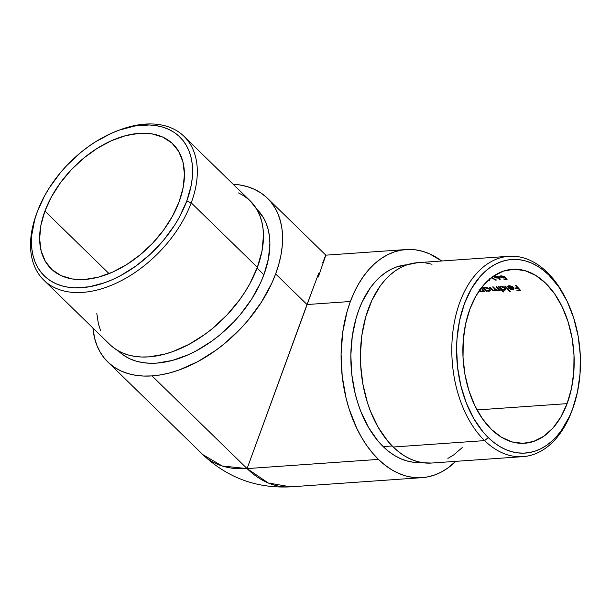 <?xml version="1.0" encoding="UTF-8"?>
<svg xmlns="http://www.w3.org/2000/svg" width="611" height="611" viewBox="0 0 611 611"><rect width="100%" height="100%" fill="white"/><g stroke="black" fill="none" stroke-linecap="round" stroke-linejoin="round"><path stroke-width="0.92" d="M117.778 130.67A100.425 63.086 134.3 0 1 184.018 136.337A100.425 63.086 134.3 0 1 191.22 202.837L186.714 201.179A97.027 60.955 134.3 0 1 82.447 287.659A97.027 60.955 134.3 0 1 36.828 213.048A97.027 60.955 134.3 0 1 37.34 211.635L34.735 219.578L31.78 235.006L31.459 242.346L31.909 249.341L33.131 255.917L35.117 262.027L37.836 267.587L41.273 272.567L45.397 276.913L50.155 280.571L55.517 283.519L61.413 285.727L67.806 287.162L74.618 287.827L89.259 286.803L104.779 282.687L112.676 279.517L120.573 275.645L136.039 265.938L150.581 253.939L163.649 240.123L174.723 225.001L179.382 217.142L186.714 201.179L191.182 185.416L192.282 177.801L192.602 170.461L192.152 163.465L190.93 156.89L188.944 150.787L186.225 145.219L182.781 140.24L178.664 135.902L173.906 132.236L168.544 129.288L162.648 127.088L156.256 125.645L149.443 124.98L134.802 126.003L119.282 130.12L111.385 133.29L95.675 141.706L88.022 146.877L80.599 152.613L66.729 165.581L60.413 172.692L49.338 187.806L44.679 195.673L37.34 211.635A97.027 60.955 134.3 0 1 116.754 131.06A97.027 60.955 134.3 0 1 186.714 201.179L191.22 202.837A100.425 63.086 134.3 0 1 121.734 280.449A100.425 63.086 134.3 0 1 43.824 280.151A100.425 63.086 134.3 0 1 36.469 214.071A100.425 63.086 -45.7 0 0 36.087 215.118A100.425 63.086 -45.7 0 0 83.302 292.341A100.425 63.086 -45.7 0 0 191.22 202.837L257.376 267.328L191.22 202.837A100.425 63.086 -45.7 0 0 118.809 130.265L116.754 131.06M572.759 408.499A100.425 63.872 -94 0 1 522.924 456.646A100.425 63.872 -94 0 1 484.615 440.615A100.425 63.872 -94 0 1 453.087 330.177A100.425 63.872 -94 0 1 508.902 256.292A100.425 63.872 -94 0 1 547.204 272.323A100.425 63.872 -94 0 1 564.954 297.022A100.425 63.872 86 0 0 564.465 296.083A100.425 63.872 86 0 0 547.204 272.323L548.762 274.981A97.027 61.719 -94 0 1 565.442 297.939A97.027 61.719 -94 0 1 573.11 407.529A97.027 61.719 -94 0 1 488.288 437.591L484.615 440.615A100.425 63.872 86 0 0 572.408 409.5L573.11 407.529M43.824 280.151L109.972 344.642A100.425 63.086 -45.7 0 0 187.89 344.94A100.425 63.086 -45.7 0 0 257.376 267.328L261.997 251.014L263.463 235.541L262.997 228.3L261.729 221.488L259.683 215.171L256.864 209.413L250.136 200.79M118.32 350.89L118.481 351.042A99.066 62.23 -45.7 0 0 195.344 351.333A99.066 62.23 -45.7 0 0 263.891 274.774L257.071 268.13L263.891 274.774L268.45 258.682L269.902 243.415L269.436 236.274L268.191 229.553L266.167 223.32L263.387 217.638L256.75 209.138M417.565 262.684L407.079 264.8L401.114 267.32L395.378 270.765L389.917 275.103L384.8 280.273L380.057 286.246L371.9 300.337L365.768 316.834L361.888 335.103L360.414 354.433L360.605 364.263L362.819 383.8L367.41 402.527L370.541 411.363L378.324 427.555L387.886 441.264L393.217 447.015L484.615 440.615L393.217 447.015A100.425 63.872 86 0 0 431.526 463.046L522.924 456.646M419.062 462.512L412.853 462.168L406.666 460.877L400.541 458.647L394.553 455.508L388.749 451.483L383.196 446.603L392.178 445.977L383.196 446.603A99.066 63.009 86 0 0 420.979 462.42L420.987 462.42M44.916 211.1A87.19 54.776 134.3 0 1 105.245 143.715A87.19 54.776 134.3 0 1 172.89 143.975A87.19 54.776 134.3 0 1 179.145 201.706A87.19 54.776 134.3 0 1 118.817 269.092A87.19 54.776 134.3 0 1 51.164 268.84A87.19 54.776 134.3 0 1 44.916 211.1L109.041 273.613L44.916 211.1L51.507 196.757L60.42 182.788L71.319 169.721L83.783 158.066L97.332 148.267L111.446 140.706L125.583 135.665L139.201 133.343L151.772 133.832L162.816 137.108L171.905 143.05L178.702 151.421L182.926 161.907L184.43 174.104L183.155 187.546L179.145 201.706L172.554 216.05L163.641 230.019L152.742 243.086L140.278 254.741L126.729 264.54L112.615 272.101L98.478 277.142L84.86 279.464L72.289 278.975L61.245 275.698L52.149 269.764L45.359 261.386L41.136 250.9L39.631 238.702L40.906 225.268L44.916 211.1M567.1 403.642L477.015 409.943L567.1 403.642A87.19 55.464 -94 0 1 524.612 443.265A87.19 55.464 -94 0 1 472.127 399.556A87.19 55.464 -94 0 1 469.943 308.929A87.19 55.464 -94 0 1 512.43 269.306A87.19 55.464 -94 0 1 564.915 313.015A87.19 55.464 -94 0 1 567.1 403.642L560.867 416.985L553.001 427.998L543.821 436.246L533.655 441.432L522.917 443.342L512.01 441.906L501.348 437.178L491.351 429.342L482.4 418.703L474.831 405.658L468.943 390.719L464.963 374.459L463.039 357.504L463.245 340.495L465.582 324.09L469.943 308.929L476.183 295.587L484.042 284.573L493.23 276.325L503.388 271.139L514.126 269.23L525.032 270.665L535.694 275.393L545.692 283.229L554.651 293.868L562.212 306.913L568.1 321.852L572.079 338.112L574.004 355.067L573.798 372.076L571.468 388.481L567.1 403.642M500.279 279.846L498.988 277.05L496.124 276.279L494.131 276.638L495.529 277.707L499.118 278.104L499.508 279.678L500.279 279.846L498.988 277.05L495.452 276.256L494.23 276.974L496.506 277.99L499.118 278.104L499.508 279.678L500.279 279.846M489.648 280.586L489.212 278.807L489.648 280.586L488.876 280.418L489.648 280.586M488.747 279.853L488.876 280.418L489.251 279.41L488.876 280.418L488.747 279.853M520.687 290.584A87.19 55.464 86 0 0 515.829 285.314L515.21 285.36A87.19 55.464 -94 0 1 517.616 287.827L514.867 288.018A87.19 55.464 -94 0 1 515.363 288.56L518.113 288.369A87.19 55.464 -94 0 1 519.579 290.049L516.837 290.24A87.19 55.464 -94 0 1 517.318 290.813L520.687 290.584A87.19 55.464 86 0 0 515.829 285.314L515.21 285.36A87.19 55.464 -94 0 1 517.616 287.827L514.867 288.018A87.19 55.464 -94 0 1 515.363 288.56L518.113 288.369A87.19 55.464 -94 0 1 519.579 290.049L516.837 290.24A87.19 55.464 -94 0 1 517.318 290.813L520.687 290.584M510.269 291.462A87.19 55.464 86 0 0 505.289 286.055L504.671 286.101A87.19 55.464 -94 0 1 509.65 291.508L510.269 291.462A87.19 55.464 86 0 0 505.289 286.055L504.671 286.101A87.19 55.464 -94 0 1 509.65 291.508L510.269 291.462M497.828 288.476L498.439 289.454L497.652 290.164L495.078 288.766A87.19 55.464 86 0 0 493.245 286.895L492.619 286.941A87.19 55.464 -94 0 1 494.032 288.361L494.971 289.637L494.582 290.332L493.069 290.202L491.748 289.133A87.19 55.464 86 0 0 489.785 287.139L489.167 287.185A87.19 55.464 -94 0 1 491.122 289.171L494.131 290.905L495.368 290.553L495.521 289.82L497.973 290.66L499.042 289.782A87.19 55.464 -94 0 1 499.653 290.469L500.272 290.424A87.19 55.464 86 0 0 496.697 286.658L496.079 286.696A87.19 55.464 -94 0 1 497.598 288.239L498.332 289.156M496.911 290.088L498.278 289.942L498.439 289.454L498.278 289.942L496.911 290.088L495.078 288.766A87.19 55.464 86 0 0 493.245 286.895L492.619 286.941A87.19 55.464 -94 0 1 494.032 288.361L494.215 287.865L494.834 289.324M484.775 291.508A87.19 55.464 86 0 0 481.323 287.873A87.19 55.464 86 0 1 484.775 291.508L484.149 291.554L484.775 291.508M483.515 290.844A87.19 55.464 -94 0 1 484.149 291.554L484.347 291.035L484.149 291.554A87.19 55.464 -94 0 0 483.515 290.844L483.202 291.478L483.515 290.844M482.805 291.668L482.293 291.76L482.805 291.668M482.087 291.768L482.53 291.126L482.293 291.76L480.193 291.241L482.087 291.768M479.307 290.607L480.193 291.241M482.056 291.256L482.789 290.889L482.965 289.538L482.751 290.118L482.071 288.606L481.888 289.102A87.19 55.464 -94 0 0 481.04 288.247A87.19 55.464 -94 0 1 481.888 289.102L482.843 290.332L482.476 291.149L480.956 291.134L479.505 290.164M478.925 291.921A87.19 55.464 86 0 0 478.65 291.607A87.19 55.464 86 0 1 478.925 291.921L478.421 291.959L478.925 291.921M489.503 289.744L489.151 290.645L487.12 290.637L485.18 289.576L484.607 288.339L485.653 287.834L487.502 288.148L489.121 289.148L489.251 290.584L487.601 290.76L485.035 289.423L484.951 287.422L483.859 288.224A87.19 55.464 86 0 0 483.232 287.598L482.614 287.644A87.19 55.464 -94 0 1 486.188 291.409L486.387 290.889L486.188 291.409L486.807 291.371A87.19 55.464 86 0 0 486.157 290.637L488.281 291.287L489.793 291.08L490.259 289.889L489.747 289.11L486.379 287.46L485.233 287.391L483.859 288.224A87.19 55.464 86 0 0 483.232 287.598L482.614 287.644A87.19 55.464 -94 0 1 486.188 291.409L486.807 291.371A87.19 55.464 86 0 0 486.157 290.637L488.915 291.294L489.159 290.637L488.915 291.294M505.007 288.659L504.655 289.561L502.624 289.553L500.684 288.491L500.111 287.254L501.157 286.75L503.006 287.063L504.625 288.064L504.755 289.499L503.097 289.667L500.531 288.339L500.103 287.277L500.455 286.338L499.363 287.139A87.19 55.464 86 0 0 498.736 286.513L498.118 286.559A87.19 55.464 -94 0 1 503.09 291.966L503.296 291.424L503.09 291.966L503.708 291.921A87.19 55.464 86 0 0 501.631 289.522L503.777 290.202L505.297 289.988L505.755 288.804L505.244 288.025L501.883 286.368L500.73 286.307L499.363 287.139A87.19 55.464 86 0 0 498.736 286.513L498.118 286.559A87.19 55.464 -94 0 1 503.09 291.966L503.708 291.921A87.19 55.464 86 0 0 501.631 289.522L504.419 290.21L505.297 289.988L505.755 288.804L503.151 286.719L500.73 286.307M508.902 286.284L510.659 286.284L512.675 287.391L508.153 287.705L509.414 288.713L511.354 289.522L513.607 289.377L513.866 288.117L512.484 286.719L509.513 285.719L507.856 286.07L507.649 286.887L508.405 287.063L508.612 286.437M496.544 279.998L495.33 279.662A87.19 55.464 86 0 0 491.702 277.432A87.19 55.464 86 0 1 495.33 279.662L496.544 279.998L495.269 280.09L496.544 279.998M491.404 277.654A87.19 55.464 -94 0 1 495.269 280.09L495.429 279.655L495.269 280.09A87.19 55.464 -94 0 0 491.404 277.654M499.79 276.752L502.196 277.852L505.03 277.944L506.099 278.914L503.747 279.074A87.19 55.464 -94 0 1 504.304 279.456L507.138 279.258L505.106 277.432L502.364 277.6L500.455 276.5L504.449 276.584L501.639 275.882L499.714 276.111M318.339 276.989L325.831 255.161L267.442 198.239A114.333 71.823 134.3 0 0 233.15 184.232L239.749 184.95L247.279 186.645L254.229 189.242L260.546 192.717L266.152 197.032L271.009 202.149L275.057 208.015L278.265 214.568L280.602 221.762L282.045 229.515L282.58 237.755L282.19 246.401L280.9 255.375L278.708 264.586L275.637 273.949L271.727 283.367L261.508 302.025L248.456 319.836L241.017 328.214L224.672 343.497L215.927 350.256L197.697 361.697L179.092 369.999L169.858 372.87L160.808 374.849L152.009 375.91L143.554 376.055L135.52 375.269L127.997 373.573L121.039 370.976L114.731 367.501L109.117 363.186L104.267 358.069L100.212 352.203L97.004 345.65L94.667 338.456L92.948 328.046A114.333 71.823 134.3 0 0 107.826 361.979L202.898 454.66A114.333 71.823 -45.7 0 0 247.081 468.591A114.333 72.724 86 0 0 290.691 486.845L268.198 482.965L247.081 468.591L222.16 465.979L202.898 454.66C227.582 477.878 256.841 488.609 290.691 486.845L422.048 477.649A114.333 72.724 -94 0 1 378.438 459.396L384.854 465.024L391.544 469.676L398.464 473.296L405.521 475.87L412.669 477.359L419.826 477.749L426.936 477.046L433.909 475.251L440.699 472.372L447.229 468.454L455.76 461.343A114.333 72.724 -94 0 1 422.048 477.649M119.603 352.096L124.461 355.831L129.937 358.84L135.955 361.093L142.485 362.567L149.443 363.24L156.767 363.117L172.233 360.482L188.295 354.754L196.352 350.798L212.147 340.892L219.723 335.034L233.891 321.791L240.337 314.535L251.648 299.1L260.5 282.931L263.891 274.774A99.066 62.23 -45.7 0 0 256.788 209.176L256.628 209.015M441.73 260.996L429.67 253.893L422.606 251.327L415.457 249.838L408.301 249.441L401.198 250.151L394.217 251.946L387.427 254.818L380.897 258.743L374.68 263.677L368.853 269.566L363.453 276.363L358.542 284.008L354.166 292.409L350.37 301.498L347.178 311.19L342.771 331.987L341.091 353.99L342.221 376.368L346.116 398.257L349.049 408.751L356.771 428.342L361.483 437.247L366.692 445.442L372.366 452.85L378.438 459.396L247.081 468.591L378.438 459.396A114.333 72.724 -94 0 1 350.37 301.498A114.333 72.724 -94 0 1 406.078 249.548A114.333 72.724 -94 0 1 441.73 260.996M383.196 446.603L377.934 440.936L368.502 427.41L360.818 411.44L357.733 402.725L355.19 393.629L351.814 374.665L350.836 355.274L352.287 336.203L356.114 318.186L358.871 309.792L362.163 301.918L370.213 288.01L374.887 282.122L379.943 277.02L385.327 272.743L390.987 269.344L396.867 266.854L407.155 264.777A99.066 63.009 86 0 0 352.089 337.662A99.066 63.009 86 0 0 383.196 446.603M267.442 198.239A114.333 71.823 134.3 0 1 275.637 273.949L307.02 304.538L350.37 301.498L307.02 304.538L313.504 287.155L247.081 468.591L152.009 375.91A114.333 71.823 134.3 0 1 107.826 361.979M318.805 273.071L313.504 287.155L318.805 273.071M325.09 256.788L322.715 262.814L325.09 256.788M152.009 375.91L247.081 468.591L307.02 304.538L275.637 273.949A114.333 71.823 134.3 0 1 152.009 375.91M548.762 274.981L543.316 270.207L537.634 266.266L531.761 263.188L525.773 261.004L519.709 259.744L513.63 259.408L507.604 260.003L501.677 261.531L495.918 263.967L490.373 267.297L485.103 271.483L480.147 276.485L471.402 288.736L464.467 303.583L459.602 320.462L457.005 338.708L456.593 348.133L457.555 367.127L460.854 385.701L466.376 403.145L473.899 418.787L483.133 432.03L488.288 437.591L493.734 442.364L499.416 446.305L505.282 449.383L511.277 451.567L517.341 452.827L523.413 453.163L529.447 452.568L535.366 451.04L541.125 448.604L546.669 445.274L551.947 441.089L556.896 436.086L561.478 430.32L569.353 416.702L572.583 408.98L577.441 392.109L580.038 373.863L580.267 354.93L578.128 336.058L573.698 317.964L567.145 301.338L558.721 286.826L548.762 274.981L547.204 272.323A100.425 63.872 86 0 0 459.961 301.926A100.425 63.872 86 0 0 484.615 440.615L488.288 437.591A97.027 61.719 -94 0 1 464.467 303.583A97.027 61.719 -94 0 1 548.762 274.981M508.902 256.292L417.496 262.692A100.425 63.872 86 0 0 361.689 336.577A100.425 63.872 86 0 0 393.217 447.015L398.853 451.949L404.734 456.035L410.806 459.22L417.008 461.481L423.286 462.787L431.587 463.039M447.909 458.41L453.645 454.966L462.214 447.634M432.008 264.257L425.737 262.944M96.798 313.321L98.417 323.983L100.471 330.307M111.11 345.711L116.037 349.5L121.581 352.547L127.691 354.831L134.305 356.32L141.355 357.007L148.779 356.885L164.466 354.212L172.569 351.692L188.914 344.398L204.922 334.354L212.605 328.413L226.964 314.986L239.512 299.94L244.958 291.989L249.784 283.848L257.376 267.328A100.425 63.086 -45.7 0 0 250.174 200.828L184.018 136.337M249.036 199.766L244.11 195.978L238.565 192.931M480.131 290.706L479.085 289.729M489.793 291.08L490.259 289.889L489.747 289.11L487.654 287.812L485.233 287.391M490.251 290.576L490.259 289.889M484.607 288.339L485.821 287.391L485.653 287.834L489.121 289.148L489.289 288.697L489.121 289.148M489.266 289.324L489.51 290.271L489.885 289.27M494.192 290.408L494.971 289.637L494.849 290.164L493.505 290.347L491.748 289.133A87.19 55.464 86 0 0 489.785 287.139L489.167 287.185A87.19 55.464 -94 0 1 491.122 289.171L491.313 288.675L491.122 289.171L492.573 290.401L494.513 290.905L494.765 290.24L494.513 290.905L495.368 290.553L495.689 289.37L496.079 290.187L497.973 290.66L499.042 289.782A87.19 55.464 -94 0 1 499.653 290.469L499.851 289.95L499.653 290.469L500.272 290.424A87.19 55.464 86 0 0 496.697 286.658L496.079 286.696A87.19 55.464 -94 0 1 497.598 288.239L497.782 287.743L497.598 288.239M498.836 290.385L499.042 289.782M495.368 290.553L495.521 289.82M505.755 289.492L505.755 288.804M504.663 289.553L504.419 290.21L504.663 289.553M500.111 287.254L501.326 286.307L501.157 286.75L504.625 288.064L504.793 287.613L504.602 288.048M504.77 288.239L505.014 289.186L505.389 288.186M509.849 290.966L509.65 291.508L509.849 290.966M508.405 287.063L509.498 286.162L512.675 287.391L512.835 286.956L512.675 287.391L508.153 287.705L511.354 289.522L512.66 289.629L512.912 288.957L512.66 289.629L513.607 289.377L513.981 288.759L513.377 287.437L511.338 286.131L508.978 285.727L507.856 286.07L507.649 286.887L507.985 285.979L507.649 286.887L508.405 287.063L508.78 285.749M509.498 286.162L509.658 285.734L509.498 286.162M507.856 286.07L507.649 286.887M510.979 289.011L509.215 288.132L509.406 287.621L509.215 288.132L513.049 287.865L513.248 287.315L513.171 288.69L512.117 289.156M513.561 287.651L512.369 289.133L509.215 288.132L513.049 287.865L513.171 288.69M513.217 288.575L513.561 287.644M517.555 290.187L517.318 290.813L517.555 290.187M519.778 289.515L519.579 290.049L519.778 289.515M518.304 287.857L518.113 288.369L518.304 287.857M515.585 287.972L515.363 288.56L515.585 287.972M517.8 287.323L517.616 287.827L517.8 287.323M499.951 278.479L499.508 279.678L499.951 278.479M499.401 277.333L499.118 278.104L499.401 277.333M498.645 277.677L498.454 278.188L498.645 277.677M495.154 276.271L494.75 277.348L495.154 276.271M498.018 277.829L495.911 277.539L494.994 276.814L495.842 276.264L498.454 276.798L498.736 277.577L497.705 277.837L494.994 276.814L497.789 276.844L498.683 277.341L498.018 277.829M495.338 277.295L494.994 276.814M499.897 276.844L503.319 278.051L505.19 277.501L506.099 278.914L506.275 278.448L506.099 278.914L503.747 279.074A87.19 55.464 -94 0 1 504.304 279.456L504.465 279.028L504.304 279.456L507.138 279.258L505.106 277.432L503.166 277.707L500.967 277.096L500.455 276.5L501.287 276.187L504.449 276.584L501.631 275.882M500.737 275.882L499.592 276.233M503.166 277.707L502.364 277.6M36.087 215.118L36.828 213.048M564.465 296.083L565.442 297.939M325.831 255.161L406.078 249.548M482.858 290.752L483.209 289.797M494.963 289.981L495.322 289.018M498.416 289.736L498.775 288.774M494.979 276.852L495.193 276.264M498.744 277.562L498.943 277.02M500.455 276.493L500.684 275.882"/></g></svg>
